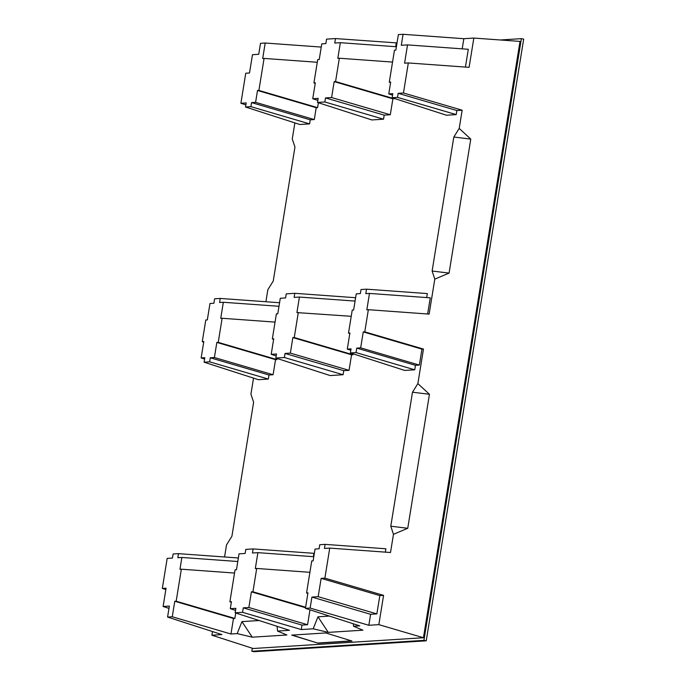 <?xml version="1.0" encoding="UTF-8"?>
<svg xmlns="http://www.w3.org/2000/svg" width="686" height="686" viewBox="0 0 686 686"><rect width="100%" height="100%" fill="white"/><g stroke="black" fill="none" stroke-linecap="round" stroke-linejoin="round"><path stroke-width="1.03" d="M500.351 39.985L521.386 38.656L523.684 39.093L426.229 640.818L254.112 651.7L251.813 651.263L252.302 648.227M521.386 38.656L423.922 640.372L251.813 651.263M459.208 128.411L470.776 139.104L449.073 273.105L432.12 271.021L453.823 137.02L459.208 128.411L462.158 110.206L403.462 92.987L408.324 62.949L469.095 67.348L473.837 38.064L520.022 41.409L423.442 637.74L253.168 648.51L211.888 635.21L221.887 634.576L167.573 617.074L172.272 616.774L230.968 634.001L237.185 633.607L241.944 621.61L259.128 620.53M426.229 640.818L423.922 640.372M378.835 624.646L368.836 625.28L370.612 614.296L376.863 613.901L379.83 595.602L383.577 595.362L378.835 624.646L423.442 637.74M383.577 595.362L324.881 578.144L321.134 578.375L318.167 596.683L311.916 597.077L310.141 608.062L305.442 608.353L359.756 625.855L353.539 626.249L362.92 630.185L328.277 632.381L313.193 628.796L317.961 616.808L329.426 616.079M305.442 608.353L307.954 592.833L306.556 592.961L311.744 560.942L313.125 560.899L315.046 549.04L319.101 548.783L319.745 544.718L325.121 544.375L324.444 548.448L329.743 548.105L324.881 578.144M329.743 548.105L390.514 552.513L393.464 534.308L407.741 528.289L429.445 394.296L417.877 383.603L423.468 349.071L364.772 331.853L368.356 309.695L366.83 309.84L369.48 293.428L365.81 293.659L366.556 289.183L360.999 289.535L360.364 293.599L356.24 293.857L353.624 309.995L352.244 310.038L348.505 333.113L349.903 332.976L347.288 349.105L350.829 350.246M449.073 273.105L434.795 279.116L429.127 314.102L368.356 309.695M277.144 626.327L277.53 631.06L286.902 634.996L252.259 637.183L237.185 633.607M277.53 631.06L289.466 630.297L235.152 612.804L242.561 612.332L301.257 629.559L313.193 628.796M368.836 625.28L310.141 608.062M291.713 635.107L317.935 643.168L351.952 641.016L325.73 632.955L291.713 635.107M245.871 104.872L240.897 103.269L245.76 73.231L249.507 72.999L252.474 54.691L258.716 54.297L260.5 43.321L265.199 43.021L321.245 47.077M294.869 122.897L292.262 138.966L294.946 147.07L273.242 281.071L267.857 289.672L265.902 301.737M203.716 342.143L202.276 341.679L205.791 319.976L207.318 319.925L209.976 303.512L213.895 303.263L214.598 298.796L220.257 298.436L219.58 302.5L223.344 302.269L220.738 318.398L222.127 318.27L218.225 342.374L216.845 342.417L214.401 357.517L273.097 374.736L275.54 359.653L276.921 359.593L277.101 358.461M224.562 556.989L226.526 544.864L231.911 536.255L253.614 402.253L250.93 394.158L253.528 378.123M230.968 634.001L233.48 618.48L174.784 601.253L176.165 601.21L181.353 569.191L179.955 569.329L181.876 557.461L177.828 557.718L178.497 553.653L173.121 553.988L172.478 558.052L167.178 558.395L162.316 588.425L165.841 589.557M212.48 631.549L211.888 635.21M473.837 38.064L463.839 38.699L403.068 34.3L398.369 34.6L395.856 50.121L394.476 50.164L389.288 82.183L390.686 82.046L388.765 93.913L392.564 95.14M397.023 42.926L335.488 38.57L334.751 43.047L340.35 42.695L396.397 46.751M340.35 42.695L337.812 58.37L339.347 58.224L335.565 81.557L334.185 81.6L331.604 97.532L325.49 97.918L324.847 101.982L317.507 102.446L318.184 98.381L312.747 98.724L315.328 82.792L313.931 82.92L317.712 59.588L319.23 59.545L321.768 43.87L325.85 43.612L326.553 39.136L335.488 38.57M403.068 34.3L401.293 45.285L407.535 44.89L468.306 49.289L465.425 67.082M463.839 38.699L462.201 48.843M407.535 44.89L404.577 63.189L408.324 62.949M403.462 92.987L398.163 93.322L397.52 97.386L392.135 97.721L392.812 93.656L388.765 93.913M390.591 82.603L389.288 82.183M251.539 102.591L310.235 119.818L309.592 123.883L299.842 124.5L245.519 106.999L250.896 106.656L251.539 102.591L255.595 102.334L257.516 90.475L258.896 90.432L264.076 58.413L317.275 62.272M310.235 119.818L314.291 119.561L316.203 107.702L317.592 107.642L318.39 102.728M317.507 102.446L371.829 119.947L383.534 119.201L384.186 115.137L390.3 114.751L392.881 98.827L394.321 98.424M395.651 46.699L396.259 42.978M462.158 110.206L456.859 110.54L456.207 114.605L446.457 115.222L392.135 97.721M432.12 271.021L434.795 279.116M427.635 313.991L430.259 297.827L369.48 293.428M426.666 297.57L427.327 293.582L366.556 289.183M404.706 370.44L414.73 369.805L415.442 365.329L419.36 365.081L360.665 347.862L356.746 348.111L356.034 352.578L350.383 352.938L404.706 370.44M423.468 349.071L421.941 349.131L419.36 365.081M393.464 534.308L390.788 526.205L412.492 392.203L417.877 383.603M385.335 552.136L385.892 548.774L325.121 544.375M353.341 623.788L353.539 626.249M301.257 629.559L301.969 625.083L307.568 624.732L309.986 609.82M313.348 556.672L313.896 553.328L253.125 548.929L252.457 553.002L257.893 552.65L255.312 568.583L256.71 568.454L252.928 591.786L251.41 591.829L248.872 607.504L243.273 607.856L301.969 625.083M233.48 618.48L234.861 618.429L235.744 612.992M210.276 357.775L268.981 375.002L268.329 379.066L258.408 379.692L204.085 362.191L209.633 361.839L210.276 357.775L214.401 357.517M268.981 375.002L273.097 374.736M276.192 355.931L271.21 354.328L276.518 353.985L275.841 358.058L330.163 375.559L343.094 374.736L343.746 370.672L349.045 370.337L351.558 354.808L352.947 354.748L353.093 353.813M355.014 301.077L355.571 297.715L294.8 293.316L286.234 293.857L285.599 297.93L280.291 298.264L277.77 313.802L276.389 313.845L272.333 338.918L273.723 338.781L271.21 354.328M204.6 359.061L201.152 357.946L203.811 341.534L202.276 341.679M201.152 357.946L204.822 357.715L204.085 362.191M220.257 298.436L279.562 302.732M223.344 302.269L278.988 306.29M275.052 322.103L222.127 318.27M218.225 342.374L276.921 359.593M275.54 359.653L216.845 342.417M268.329 379.066L209.633 361.839M240.897 103.269L246.197 102.934L245.519 106.999M265.199 43.021L262.687 58.542L264.076 58.413M258.896 90.432L317.592 107.642M316.203 107.702L257.516 90.475M255.595 102.334L314.291 119.561M309.592 123.883L250.896 106.656M315.234 83.34L313.931 82.92M312.747 98.724L317.858 100.37M383.534 119.201L324.847 101.982M325.49 97.918L384.186 115.137M331.604 97.532L390.3 114.751M392.881 98.827L334.185 81.6M335.565 81.557L394.27 98.767M339.347 58.224L392.546 62.083M456.207 114.605L397.52 97.386M398.163 93.322L456.859 110.54M453.823 137.02L470.776 139.104M364.772 331.853L363.254 331.904L360.665 347.862M350.383 352.938L351.06 348.874L347.288 349.105M414.73 369.805L356.034 352.578M349.817 333.533L348.505 333.113M356.746 348.111L415.442 365.329M421.941 349.131L363.254 331.904M429.445 394.296L412.492 392.203M407.741 528.289L390.788 526.205M307.868 593.381L306.556 592.961M379.83 595.602L321.134 578.375M370.612 614.296L311.916 597.077M376.863 613.901L318.167 596.683M317.961 616.808L328.277 632.381M243.273 607.856L242.561 612.332M253.125 548.929L245.794 549.392L245.151 553.456L239.028 553.851L236.456 569.774L235.066 569.817L229.887 601.793L231.422 601.699L230.29 608.679L235.89 608.328L235.152 612.804M313.811 556.706L257.893 552.65M256.71 568.454L309.901 572.313M252.928 591.786L305.622 607.239M305.544 607.727L251.41 591.829M307.568 624.732L248.872 607.504M229.887 601.793L231.354 602.085M235.555 610.377L230.29 608.679M252.259 637.183L241.944 621.61M174.784 601.253L172.272 616.774M167.573 617.074L169.348 606.09L163.105 606.484L166.063 588.185L162.316 588.425M178.497 553.653L238.359 557.984M181.876 557.461L237.793 561.508M181.353 569.191L234.543 573.05M176.165 601.21L234.861 618.429M168.979 608.379L163.105 606.484M294.8 293.316L294.123 297.39L299.43 297.055L296.909 312.593L351.232 316.297M355.074 301.077L299.43 297.055M298.307 312.456L294.251 337.529L352.947 354.748M294.251 337.529L292.871 337.572L351.558 354.808M349.045 370.337L290.35 353.11L292.871 337.572M290.35 353.11L285.042 353.453L343.746 370.672M285.042 353.453L284.398 357.517L343.094 374.736M275.841 358.058L284.398 357.517M273.637 339.338L272.333 338.918M292.176 635.082L317.935 643.168M317.978 643.005L351.532 640.887"/></g></svg>
